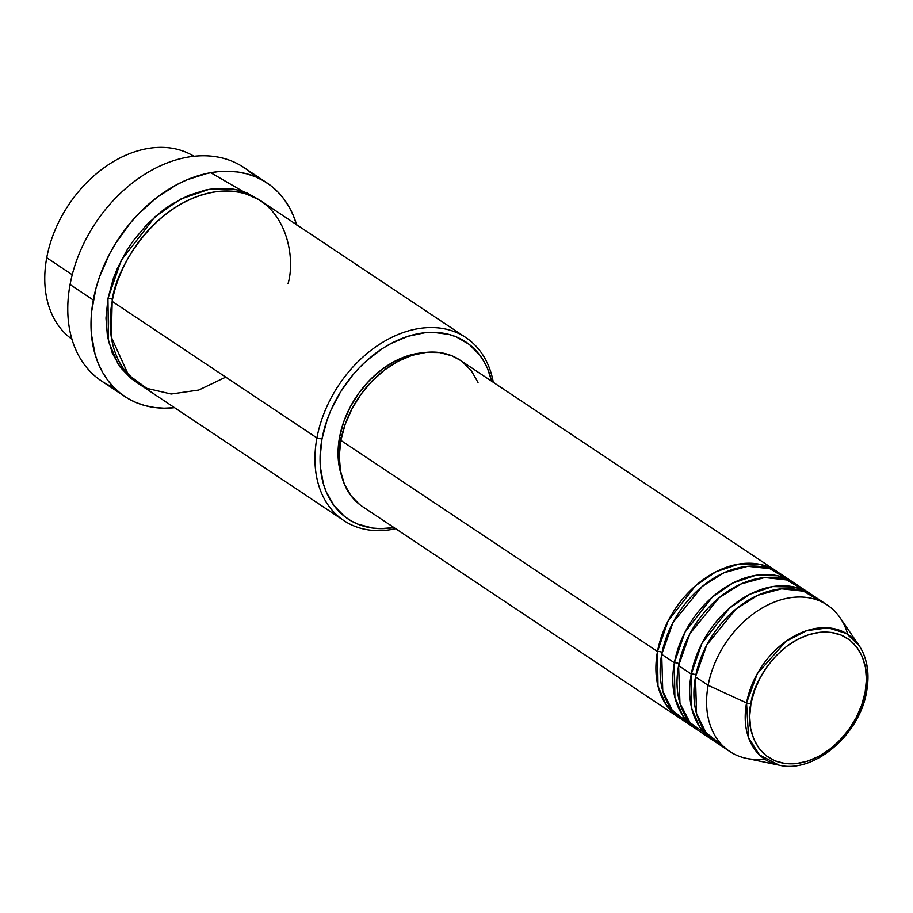 <?xml version="1.0" encoding="UTF-8"?>
<svg xmlns="http://www.w3.org/2000/svg" width="913" height="913" viewBox="0 0 913 913"><rect width="100%" height="100%" fill="white"/><g stroke="black" fill="none" stroke-linecap="round" stroke-linejoin="round"><path stroke-width="1.37" d="M750.954 703.683C752.221 684.704 777.796 637.4 820.228 632.253C862.329 628.897 871.013 672.755 865.147 692.202A3.663 1.301 10.5 0 0 866.642 691.472A3.663 1.301 -169.5 0 1 865.147 692.202L861.678 705.121L856.143 717.778L848.77 729.658L839.823 740.329L829.655 749.368L818.653 756.432L807.252 761.248L795.874 763.633L784.975 763.496L774.954 760.826L766.201 755.759L759.068 748.455L753.807 739.21L750.634 728.391L749.676 716.397L750.954 703.683L754.423 690.764L759.958 678.108L767.331 666.228L776.278 655.557L786.447 646.518L797.448 639.454L808.85 634.638L820.228 632.253L831.127 632.401L841.147 635.06L849.9 640.139L857.033 647.431L862.294 656.675L865.467 667.494L866.426 679.489L865.147 692.202C863.892 711.181 838.305 758.486 795.874 763.633C753.773 766.988 745.088 723.13 750.954 703.683A3.663 1.301 -169.5 0 1 746.549 702.93A3.663 1.301 10.5 0 0 750.954 703.683M858.996 645.411L846.385 633.474L828.125 627.836L806.693 630.666L785.967 641.337L757.334 673.634L746.549 702.93A74.957 54.095 -56.3 0 1 796.376 634.98A74.957 54.095 -56.3 0 1 858.996 645.411A74.957 54.095 -56.3 0 1 866.414 690.867A3.663 1.301 -169.5 0 1 866.642 691.472C869.838 673.417 867.282 658.068 858.996 645.411L840.131 617.804A87.979 63.499 123.7 0 0 766.623 605.559A87.979 63.499 123.7 0 0 708.157 685.309L746.549 702.93L708.157 685.309A87.979 63.499 -56.3 0 1 756.729 611.413A87.979 63.499 -56.3 0 1 827.304 605.045A87.979 63.499 -56.3 0 1 847.743 634.33M681.178 718.999L665.851 704.357L657.988 686.12L657.486 651.528A3.663 1.301 -169.5 0 1 662.096 652.384A3.663 1.301 10.5 0 0 657.486 651.528A87.979 63.499 -56.3 0 1 706.069 577.621A87.979 63.499 -56.3 0 1 776.643 571.253A87.979 63.499 -56.3 0 1 778.721 572.725L760.837 564.519L738.891 564.051L715.997 571.755L695.466 585.792L668.145 620.851L657.486 651.528L340.846 440.374L657.486 651.528A87.979 63.499 -56.3 0 0 679.021 717.652A87.979 63.499 -56.3 0 0 681.178 718.999M695.911 728.905A87.979 63.499 -56.3 0 1 674.376 662.792L661.708 654.347A87.979 63.499 123.7 0 0 683.244 720.46L695.911 728.905A87.979 63.499 -56.3 0 0 698.057 730.263L682.73 715.621L674.878 697.384L674.376 662.792L661.708 654.347L672.995 622.495L702.257 586.431L724.032 572.736L747.793 566.277L769.785 568.662L786.846 578.819A87.979 63.499 123.7 0 0 780.866 574.072A87.979 63.499 123.7 0 0 710.291 580.44A87.979 63.499 123.7 0 0 661.708 654.347L662.77 691.05L672.116 710.029L689.931 724.157M674.376 662.792A3.663 1.301 -169.5 0 1 678.987 663.648A3.663 1.301 10.5 0 0 674.376 662.792A87.979 63.499 -56.3 0 1 722.959 588.885A87.979 63.499 -56.3 0 1 793.534 582.517A87.979 63.499 -56.3 0 1 795.611 583.989L777.728 575.783L755.77 575.316L732.888 583.019L712.357 597.056L685.035 632.116L674.376 662.792M712.802 740.169A87.979 63.499 -56.3 0 1 691.267 674.056L678.599 665.611A87.979 63.499 123.7 0 0 700.134 731.724L712.802 740.169A87.979 63.499 -56.3 0 0 714.947 741.516L699.62 726.885L691.769 708.636L691.267 674.056L678.599 665.611L689.874 633.748L719.147 597.695L740.922 584L764.672 577.53L786.675 579.915L803.737 590.083A87.979 63.499 123.7 0 0 797.757 585.336A87.979 63.499 123.7 0 0 727.182 591.704A87.979 63.499 123.7 0 0 678.599 665.611L679.968 703.364L690.102 722.674L709.207 736.414M691.267 674.056A3.663 1.301 -169.5 0 1 695.866 674.912A3.663 1.301 10.5 0 0 691.267 674.056A87.979 63.499 -56.3 0 1 739.85 600.149A87.979 63.499 -56.3 0 1 810.424 593.781A87.979 63.499 -56.3 0 1 812.49 595.242L794.618 587.048L772.66 586.568L749.778 594.283L729.247 608.32L701.926 643.38L691.267 674.056M764.58 759.045A87.979 63.499 -56.3 0 1 729.681 751.433L717.025 742.988A87.979 63.499 123.7 0 1 695.489 676.864L708.157 685.309L695.489 676.864L706.765 645.012L736.038 608.96L757.813 595.265L781.562 588.794L803.566 591.179L820.627 601.347A87.979 63.499 123.7 0 0 814.647 596.588A87.979 63.499 123.7 0 0 744.061 602.968A87.979 63.499 123.7 0 0 695.489 676.864L696.551 713.578L705.897 732.557L723.701 746.686M46.734 257.74A109.971 79.374 -56.3 0 1 193.933 156.283A109.971 79.374 123.7 0 0 46.734 257.74L72.241 274.745L46.734 257.74A109.971 79.374 123.7 0 0 71.944 339.202A109.971 79.374 -56.3 0 1 46.734 257.74M465.881 337.582L261.118 201.031A109.971 79.374 123.7 0 0 172.899 208.997A109.971 79.374 123.7 0 0 112.173 301.381L316.925 437.92L321.969 439.039A106.307 76.726 -56.3 0 1 406.159 336.908A106.307 76.726 -56.3 0 1 491.616 381.189L487.725 369.046L484.175 361.845L479.896 355.294L469.271 344.429L456.249 336.874L448.991 334.432L433.344 332.332L425.093 332.697L408.168 336.246L391.186 343.414L382.889 348.275L367.06 360.327L359.688 367.391L352.76 375.06L340.549 391.928L330.894 410.279L327.139 419.797L321.969 439.039L320.075 457.949L320.372 467.057L323.464 484.118L326.226 491.924L334.055 505.676L344.68 516.541L350.923 520.752L357.702 524.096L372.618 528.056L380.607 528.638L393.994 527.577A106.307 76.726 -56.3 0 1 321.969 439.039L316.925 437.92A109.971 79.374 -56.3 0 1 377.651 345.548A109.971 79.374 -56.3 0 1 465.881 337.582A109.971 79.374 -56.3 0 1 493.294 382.307A109.971 79.374 123.7 0 0 406.148 331.579A109.971 79.374 123.7 0 0 316.925 437.92L112.173 301.381L111.318 337.171L128.391 374.821L146.776 388.345L171.176 394.028L198.794 390.045L225.739 377.115M296.668 224.986L293.335 215.571L289.056 206.874L283.886 198.966L277.872 191.947L271.058 185.853L263.537 180.774L255.343 176.734L246.59 173.79L237.346 171.952L227.702 171.256L217.751 171.701L207.593 173.276L187.028 179.781L176.825 184.631L157.07 197.322L138.81 213.562L130.456 222.829L115.723 243.189L109.469 254.088L99.528 276.81L95.933 288.417L91.642 311.55L91.357 333.85L95.1 354.449L98.433 363.865L102.701 372.561L107.871 380.459L113.897 387.489L120.699 393.571L128.231 398.661L136.414 402.701L145.167 405.646L154.411 407.472L164.055 408.179L174.554 407.677A128.299 92.601 -56.3 0 1 124.704 396.459A128.299 92.601 -56.3 0 1 93.297 300.035L70.073 284.548A128.299 92.601 -56.3 0 1 148.568 171.964A128.299 92.601 -56.3 0 1 254.647 176.449A128.299 92.601 123.7 0 0 243.839 167.49A128.299 92.601 123.7 0 0 140.922 176.78A128.299 92.601 123.7 0 0 70.073 284.548L93.297 300.035A128.299 92.601 -56.3 0 1 164.135 192.255A128.299 92.601 -56.3 0 1 267.064 182.977A128.299 92.601 -56.3 0 1 296.577 224.689M137.007 382.57L118.154 364.23L108.51 341.53L107.951 298.562A3.663 1.301 -169.5 0 1 112.55 299.418A3.663 1.301 10.5 0 0 107.951 298.562L113.292 278.659L117.172 268.821L127.169 249.831L133.184 240.872L146.959 224.438L162.617 210.526L170.971 204.672L188.295 195.485L205.916 189.915L214.635 188.557L231.423 188.774L239.343 190.349L246.852 192.871L258.972 199.673L236.535 189.676L209.123 189.311L180.626 199.091L155.119 216.666L121.201 260.365L107.951 298.562L105.976 318.123L107.472 336.6L112.356 353.274L120.448 367.494L131.438 378.735L137.897 383.095M776.643 571.253L460.004 360.099A87.979 63.499 123.7 0 0 389.429 366.467A87.979 63.499 123.7 0 0 340.846 440.374L345.125 424.454L351.95 408.864L361.034 394.222L372.059 381.086L384.59 369.948L398.136 361.24L412.185 355.305L426.2 352.372L439.632 352.555L451.969 355.83L460.198 360.236M339.556 437.27L341.245 438.388L339.556 437.27L343.653 422.011L350.193 407.072L358.912 393.035L369.468 380.447L381.474 369.765L394.45 361.434L407.917 355.75L422.856 352.795A84.316 60.851 123.7 0 0 339.556 437.27A84.316 60.851 123.7 0 0 341.359 475L339.191 466.429L338.05 452.266L339.556 437.27M729.681 751.433A87.979 63.499 -56.3 0 1 708.157 685.309A87.979 63.499 123.7 0 0 746.389 758.361L779.131 765.162A74.957 54.095 -56.3 0 1 746.549 702.93L748.603 737.772L759.456 754.88L779.131 765.162C813.951 773.847 859.886 734.451 866.642 691.461M113.897 387.5A128.299 92.601 -56.3 0 1 70.073 284.548A128.299 92.601 123.7 0 0 101.48 380.972L124.704 396.459M288.04 283.681C297.056 253.746 283.681 186.206 218.858 191.376C153.51 199.308 114.125 272.142 112.173 301.381A109.971 79.374 123.7 0 0 139.084 384.031L343.847 520.57A109.971 79.374 -56.3 0 1 316.925 437.92A109.971 79.374 123.7 0 0 395.671 528.695A109.971 79.374 -56.3 0 1 343.847 520.57M462.754 362.084L471.542 371.077L478.024 382.456M359.642 504.512L350.843 495.531L344.372 484.141L340.469 470.811L339.271 456.032L340.846 440.374A87.979 63.499 123.7 0 0 362.381 506.498L679.021 717.652M243.098 191.479L210.72 172.683M780.866 574.072L793.534 582.517M243.839 167.49L267.064 182.977M814.647 596.588L827.304 605.045M797.757 585.336L810.424 593.781M789.289 588.611L787.44 585.941"/></g></svg>
